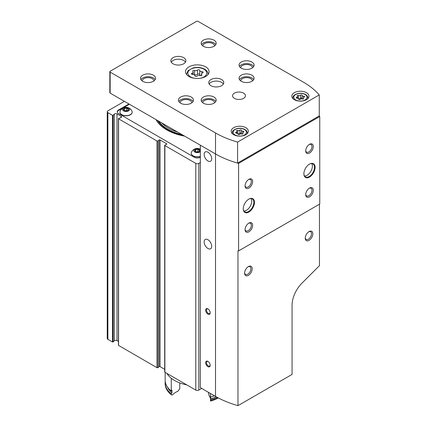 <?xml version="1.0" encoding="UTF-8"?>
<svg xmlns="http://www.w3.org/2000/svg" width="427" height="427" viewBox="0 0 427 427"><rect width="100%" height="100%" fill="white"/><g stroke="black" fill="none" stroke-linecap="round" stroke-linejoin="round"><path stroke-width="0.64" d="M200.343 157.275L200.343 157.275A4.286 2.477 0 0 1 194.28 157.275L118.482 113.513A4.286 2.477 0 0 1 117.228 111.762A4.286 2.477 0 0 1 118.482 110.011L128.943 103.974M124.396 101.348L107.871 110.887A2.146 1.238 0 0 0 107.241 111.762A2.146 1.238 0 0 0 107.871 112.637L112.477 115.301L113.15 115.247L114.308 114.094L114.308 340.783L113.15 341.936L112.477 341.99L107.871 339.332A2.146 1.238 0 0 1 107.241 338.456L107.241 111.762M200.343 162.527L198.827 163.402A2.146 1.238 0 0 1 195.796 163.402L164.881 145.554A0.646 0.374 0 0 1 164.694 145.292A0.646 0.374 0 0 1 164.966 144.988L166.567 144.342A0.646 0.374 0 0 0 166.84 144.038A0.646 0.374 0 0 0 166.653 143.776L160.061 139.971A0.646 0.374 0 0 0 159.079 140.019L157.958 140.942A0.646 0.374 0 0 1 156.976 140.99L118.573 118.818L118.663 118.428L120.665 117.761A1.713 0.993 0 0 0 121.524 116.902A1.713 0.993 0 0 0 121.017 116.203L117.003 113.886A1.713 0.993 0 0 0 114.308 114.094M117.003 113.886L117.003 340.575A1.713 0.993 0 0 0 114.308 340.783M117.003 340.575L118.45 341.408M118.45 118.642L118.45 345.336L156.976 367.679A0.646 0.374 0 0 0 157.958 367.631L159.079 366.708A0.646 0.374 0 0 1 160.061 366.66L164.694 369.334M164.694 145.292L164.694 371.981A0.646 0.374 0 0 0 164.881 372.243L195.796 390.091A2.146 1.238 0 0 0 198.827 390.091L201.709 388.431M129.397 104.236L118.482 110.54A4.286 2.477 0 0 0 117.249 112.023M132.173 112.2A6.111 3.528 180 0 1 132.173 112.29A6.111 3.528 180 0 1 126.061 115.818A6.111 3.528 180 0 1 119.95 112.29A6.111 3.528 180 0 1 119.955 112.2M127.566 108.869A6.111 3.528 180 0 1 128.57 109.072M200.343 156.485A6.111 3.528 180 0 1 191.205 153.426A6.111 3.528 180 0 1 191.205 153.336M198.822 150.005A6.111 3.528 180 0 1 199.82 150.208M156.01 119.603A43.202 24.942 0 0 0 166.765 129.925A43.202 24.942 0 0 0 184.645 136.133M199.131 149.487A2.573 1.484 180 0 1 199.131 151.585A2.573 1.484 180 0 1 195.491 151.585A2.573 1.484 180 0 1 194.829 150.923A2.573 1.484 180 0 1 196.025 149.253A2.573 1.484 180 0 1 199.131 149.487M194.92 150.987L195.561 149.605L197.952 149.237L199.703 150.245L199.062 151.628M200.343 151.654A3.597 2.076 180 0 1 195.16 152.199A3.597 2.076 180 0 1 194.589 149.178A3.597 2.076 180 0 1 199.857 149.066A3.597 2.076 180 0 1 200.343 149.418M200.343 156.314A6.111 3.528 180 0 1 191.205 153.25A6.111 3.528 180 0 1 191.371 152.428A6.432 6.432 0 0 1 200.343 149.215M198.512 149.792A6.111 3.528 180 0 1 199.719 150.005M127.881 108.351A2.573 1.484 180 0 1 127.881 110.449A2.573 1.484 180 0 1 124.241 110.449A2.573 1.484 180 0 1 123.579 109.782A2.573 1.484 180 0 1 124.775 108.111A2.573 1.484 180 0 1 127.881 108.351M123.67 109.851L124.31 108.469L126.702 108.1L128.452 109.109L127.812 110.492M128.607 107.93A3.597 2.076 180 0 1 126.995 111.404A3.597 2.076 180 0 1 122.586 108.864A3.597 2.076 180 0 1 128.607 107.93M132.007 111.292A6.111 3.528 180 0 1 132.173 112.114A6.111 3.528 180 0 1 126.061 115.642A6.111 3.528 180 0 1 119.95 112.114A6.111 3.528 180 0 1 120.12 111.292A6.432 6.432 0 0 1 132.007 111.292M127.262 108.655A6.111 3.528 180 0 1 128.463 108.869M198.422 151.879L197.952 151.606L197.952 149.237M199.703 151.083L199.703 150.245M195.561 151.606L195.561 149.605M197.952 151.606L196.207 151.879M127.171 110.742L126.702 110.47L126.702 108.1M128.452 109.947L128.452 109.109M124.31 110.47L124.31 108.469M126.702 110.47L124.956 110.742M193.853 74.661A1.201 0.694 0 0 1 194.547 74.762L194.547 70.524A2.103 1.212 0 0 0 197.498 70.071A1.201 0.694 0 0 1 198.849 69.729A1.201 0.694 0 0 1 199.756 70.396A1.201 0.694 0 0 1 199.756 70.418A2.103 1.212 0 0 0 199.756 70.455A2.103 1.212 0 0 0 201.918 71.667A1.201 0.694 0 0 1 203.151 72.36A1.201 0.694 0 0 1 202.521 72.969A2.103 1.212 0 0 0 201.416 74.036A2.103 1.212 0 0 0 201.731 74.672A1.201 0.694 0 0 1 201.907 75.04A1.201 0.694 0 0 1 201.293 75.643A1.201 0.694 0 0 1 200.076 75.627A2.103 1.212 0 0 0 197.125 76.086A1.201 0.694 0 0 1 195.774 76.428A1.201 0.694 0 0 1 194.867 75.755L194.872 75.734A1.201 0.694 0 0 0 194.867 75.755M194.872 75.734A2.103 1.212 0 0 0 194.872 75.702A2.103 1.212 0 0 0 192.71 74.485A1.201 0.694 0 0 1 191.472 73.796A1.201 0.694 0 0 1 192.102 73.182A2.103 1.212 0 0 0 193.207 72.115A2.103 1.212 0 0 0 192.897 71.48A1.201 0.694 0 0 1 192.716 71.117A1.201 0.694 0 0 1 193.33 70.508A1.201 0.694 0 0 1 194.547 70.524M243.433 132.167A1.484 0.854 0 0 0 242.653 132.92A1.484 0.854 0 0 0 242.878 133.368A0.849 0.491 0 0 1 243 133.624A0.849 0.491 0 0 1 242.568 134.051A0.849 0.491 0 0 1 241.709 134.041A1.484 0.854 0 0 0 239.627 134.366A0.849 0.491 0 0 1 238.677 134.606A0.849 0.491 0 0 1 238.036 134.131A0.849 0.491 0 0 0 238.036 134.131A1.484 0.854 0 0 0 238.036 134.094A1.484 0.854 0 0 0 236.515 133.24A0.849 0.491 0 0 1 235.64 132.749A0.849 0.491 0 0 1 236.088 132.317A1.484 0.854 0 0 0 236.862 131.564A1.484 0.854 0 0 0 236.643 131.116A0.849 0.491 0 0 1 236.521 130.859A0.849 0.491 0 0 1 236.953 130.432A0.849 0.491 0 0 1 237.807 130.443A1.484 0.854 0 0 0 239.894 130.123A0.849 0.491 0 0 1 240.844 129.883A0.849 0.491 0 0 1 241.485 130.352A0.849 0.491 0 0 1 241.485 130.368A1.484 0.854 0 0 0 241.485 130.395A1.484 0.854 0 0 0 243.006 131.249A0.849 0.491 0 0 1 243.881 131.735A0.849 0.491 0 0 1 243.433 132.167M304.072 97.159A1.484 0.854 0 0 0 303.293 97.911A1.484 0.854 0 0 0 303.517 98.359A0.849 0.491 0 0 1 303.64 98.616A0.849 0.491 0 0 1 303.207 99.043A0.849 0.491 0 0 1 302.348 99.032A1.484 0.854 0 0 0 300.266 99.352A0.849 0.491 0 0 1 299.316 99.598A0.849 0.491 0 0 1 298.676 99.123A0.849 0.491 0 0 0 298.676 99.123A1.484 0.854 0 0 0 298.676 99.085A1.484 0.854 0 0 0 297.155 98.226A0.849 0.491 0 0 1 296.279 97.74A0.849 0.491 0 0 1 296.728 97.308A1.484 0.854 0 0 0 297.502 96.555A1.484 0.854 0 0 0 297.283 96.107A0.849 0.491 0 0 1 297.16 95.851A0.849 0.491 0 0 1 297.592 95.424A0.849 0.491 0 0 1 298.446 95.434A1.484 0.854 0 0 0 300.533 95.114A0.849 0.491 0 0 1 301.483 94.869A0.849 0.491 0 0 1 302.124 95.344A0.849 0.491 0 0 0 302.124 95.344A1.484 0.854 0 0 0 302.124 95.381A1.484 0.854 0 0 0 303.645 96.24A0.849 0.491 0 0 1 304.52 96.726A0.849 0.491 0 0 1 304.072 97.159M238.592 163.376L238.592 250.9L319.759 204.042L319.759 116.518A83.612 48.272 0 0 0 319.263 115.925L319.263 94.922A83.612 48.272 0 0 0 303.432 82.181L198.069 21.35A1.073 0.619 0 0 0 196.553 21.35L110.145 71.24A1.073 0.619 0 0 0 109.83 71.677A1.073 0.619 0 0 0 110.145 72.115L215.507 132.941A83.612 48.272 0 0 0 237.572 142.084L237.572 163.087A83.612 48.272 0 0 0 238.592 163.376L319.759 116.518M109.83 71.677L109.83 92.68A1.073 0.619 0 0 0 110.145 93.118L215.507 153.95L200.343 145.196L200.343 387.641L215.507 396.395A83.612 48.272 0 0 0 237.978 405.65L292.063 374.426L292.063 305.273A21.441 12.378 120 0 1 302.038 283.069L319.46 265.685L319.46 204.213M248.856 212.064A7.932 4.58 -60 0 1 243.246 208.83A7.932 4.58 -60 0 1 248.856 199.11A7.932 4.58 -60 0 1 254.465 202.35A7.932 4.58 -60 0 1 248.856 212.064M309.495 177.056A7.932 4.58 -60 0 1 303.885 173.816A7.932 4.58 -60 0 1 309.495 164.101A7.932 4.58 -60 0 1 315.105 167.341A7.932 4.58 -60 0 1 309.495 177.056M309.495 196.836A5.359 3.096 -60 0 1 305.705 194.648A5.359 3.096 -60 0 1 309.495 188.083A5.359 3.096 -60 0 1 313.285 190.271A5.359 3.096 -60 0 1 309.495 196.836M248.856 188.083A5.359 3.096 -60 0 1 245.066 185.894A5.359 3.096 -60 0 1 248.856 179.329A5.359 3.096 -60 0 1 252.645 181.518A5.359 3.096 -60 0 1 248.856 188.083M248.856 231.845A5.359 3.096 -60 0 1 245.066 229.657A5.359 3.096 -60 0 1 248.856 223.097A5.359 3.096 -60 0 1 252.645 225.285A5.359 3.096 -60 0 1 248.856 231.845M309.495 153.074A5.359 3.096 -60 0 1 305.705 150.886A5.359 3.096 -60 0 1 309.495 144.321A5.359 3.096 -60 0 1 313.285 146.509A5.359 3.096 -60 0 1 309.495 153.074M237.978 405.65L237.978 250.729A83.612 48.272 180 0 0 238.592 250.9M215.507 396.395L215.507 153.95A83.612 48.272 0 0 0 237.572 163.087L319.263 115.925M215.507 132.941L215.507 153.95A83.612 48.272 0 0 0 237.572 163.087M237.572 142.084L319.263 94.922M245.824 127.694A8.577 4.953 180 0 1 248.338 131.19A8.577 4.953 180 0 1 239.76 136.144A8.577 4.953 180 0 1 231.183 131.19A8.577 4.953 180 0 1 236.478 126.616A8.577 4.953 180 0 1 245.824 127.694M306.463 92.68A8.577 4.953 180 0 1 308.977 96.182A8.577 4.953 180 0 1 300.4 101.135A8.577 4.953 180 0 1 291.822 96.182A8.577 4.953 180 0 1 297.117 91.608A8.577 4.953 180 0 1 306.463 92.68M173.058 63.799A7.505 4.334 0 0 0 181.235 64.739A7.505 4.334 0 0 0 185.868 60.735A7.505 4.334 0 0 0 178.363 56.401A7.505 4.334 0 0 0 170.859 60.735A7.505 4.334 0 0 0 173.058 63.799M210.959 85.683A7.505 4.334 0 0 0 219.136 86.617A7.505 4.334 0 0 0 223.764 82.619A7.505 4.334 0 0 0 216.265 78.285A7.505 4.334 0 0 0 208.76 82.619A7.505 4.334 0 0 0 210.959 85.683M205.649 66.863A11.791 6.805 180 0 1 209.102 71.677A11.791 6.805 180 0 1 197.311 78.483A11.791 6.805 180 0 1 185.521 71.677A11.791 6.805 180 0 1 192.801 65.384A11.791 6.805 180 0 1 205.649 66.863M251.887 62.048A7.505 4.334 180 0 1 254.086 65.112A7.505 4.334 180 0 1 246.582 69.446A7.505 4.334 180 0 1 239.077 65.112A7.505 4.334 180 0 1 243.71 61.109A7.505 4.334 180 0 1 251.887 62.048M213.991 40.17A7.505 4.334 180 0 1 216.185 43.228A7.505 4.334 180 0 1 208.68 47.562A7.505 4.334 180 0 1 201.181 43.228A7.505 4.334 180 0 1 205.809 39.231A7.505 4.334 180 0 1 213.991 40.17M251.887 75.179A7.505 4.334 180 0 1 254.086 78.242A7.505 4.334 180 0 1 246.582 82.571A7.505 4.334 180 0 1 239.077 78.242A7.505 4.334 180 0 1 243.71 74.239A7.505 4.334 180 0 1 251.887 75.179M213.991 97.057A7.505 4.334 180 0 1 216.185 100.121A7.505 4.334 180 0 1 208.68 104.455A7.505 4.334 180 0 1 201.181 100.121A7.505 4.334 180 0 1 205.809 96.118A7.505 4.334 180 0 1 213.991 97.057M153.352 75.179A7.505 4.334 180 0 1 155.545 78.242A7.505 4.334 180 0 1 148.046 82.571A7.505 4.334 180 0 1 140.542 78.242A7.505 4.334 180 0 1 145.175 74.239A7.505 4.334 180 0 1 153.352 75.179M191.248 97.057A7.505 4.334 180 0 1 193.447 100.121A7.505 4.334 180 0 1 185.942 104.455A7.505 4.334 180 0 1 178.438 100.121A7.505 4.334 180 0 1 183.071 96.118A7.505 4.334 180 0 1 191.248 97.057M234.455 98.37A6.432 3.715 0 0 0 241.463 99.176A6.432 3.715 0 0 0 245.434 95.744A6.432 3.715 0 0 0 239.003 92.035A6.432 3.715 0 0 0 232.571 95.744A6.432 3.715 0 0 0 234.455 98.37M178.844 101.525A7.505 4.334 180 0 1 191.248 99.859A7.505 4.334 180 0 1 193.041 101.525M180.05 102.806A5.898 3.405 180 0 1 183.781 99.758A5.898 3.405 180 0 1 190.111 100.516A5.898 3.405 180 0 1 191.835 102.806M140.942 79.641A7.505 4.334 180 0 1 153.352 77.976A7.505 4.334 180 0 1 155.145 79.641M142.154 80.922A5.898 3.405 180 0 1 145.885 77.874A5.898 3.405 180 0 1 152.215 78.632A5.898 3.405 180 0 1 153.933 80.922M201.581 101.525A7.505 4.334 180 0 1 213.991 99.859A7.505 4.334 180 0 1 215.784 101.525M202.793 102.806A5.898 3.405 180 0 1 206.524 99.758A5.898 3.405 180 0 1 212.854 100.516A5.898 3.405 180 0 1 214.573 102.806M239.483 79.641A7.505 4.334 180 0 1 251.887 77.976A7.505 4.334 180 0 1 253.681 79.641M240.689 80.922A5.898 3.405 180 0 1 244.42 77.874A5.898 3.405 180 0 1 250.75 78.632A5.898 3.405 180 0 1 252.474 80.922M201.581 44.632A7.505 4.334 180 0 1 213.991 42.967A7.505 4.334 180 0 1 215.784 44.632M202.793 45.913A5.898 3.405 180 0 1 206.524 42.865A5.898 3.405 180 0 1 212.854 43.623A5.898 3.405 180 0 1 214.573 45.913M239.483 66.511A7.505 4.334 180 0 1 251.887 64.851A7.505 4.334 180 0 1 253.681 66.511M240.689 67.797A5.898 3.405 180 0 1 244.42 64.744A5.898 3.405 180 0 1 250.75 65.507A5.898 3.405 180 0 1 252.474 67.797M223.364 84.018A7.505 4.334 0 0 0 216.265 81.087A7.505 4.334 0 0 0 209.161 84.018M185.462 62.134A7.505 4.334 0 0 0 178.363 59.204A7.505 4.334 0 0 0 171.264 62.134M207.922 314.123A3.213 1.857 -120 0 0 210.196 312.81A3.213 1.857 -120 0 0 207.922 308.87A3.213 1.857 -120 0 0 205.649 310.183A3.213 1.857 -120 0 0 207.922 314.123M207.922 366.638A3.213 1.857 -120 0 0 210.196 365.325A3.213 1.857 -120 0 0 207.922 361.386A3.213 1.857 -120 0 0 205.649 362.699A3.213 1.857 -120 0 0 207.922 366.638M207.922 248.477A5.359 3.096 -120 0 0 210.607 248.744A5.359 3.096 -120 0 0 210.607 242.552A5.359 3.096 -120 0 0 205.243 239.462A5.359 3.096 -120 0 0 204.421 243.753A5.359 3.096 -120 0 0 207.922 248.477M207.922 160.952A5.359 3.096 -120 0 0 210.607 161.219A5.359 3.096 -120 0 0 210.607 155.028A5.359 3.096 -120 0 0 205.243 151.932A5.359 3.096 -120 0 0 204.421 156.229A5.359 3.096 -120 0 0 207.922 160.952M248.402 275.346A5.359 3.096 -60 0 1 244.612 273.157A5.359 3.096 -60 0 1 248.402 266.592A5.359 3.096 -60 0 1 252.192 268.78A5.359 3.096 -60 0 1 248.402 275.346M309.041 240.337A5.359 3.096 -60 0 1 305.252 238.149A5.359 3.096 -60 0 1 309.041 231.583A5.359 3.096 -60 0 1 312.831 233.772A5.359 3.096 -60 0 1 309.041 240.337M309.153 144.54A4.43 2.557 -60 0 1 311.053 144.481A4.43 2.557 -60 0 1 311.731 148.03A4.43 2.557 -60 0 1 308.838 151.937A4.43 2.557 -60 0 1 306.623 152.156A4.43 2.557 -60 0 1 305.721 150.48M248.514 223.31A4.43 2.557 -60 0 1 250.414 223.252A4.43 2.557 -60 0 1 251.097 226.806A4.43 2.557 -60 0 1 248.199 230.708A4.43 2.557 -60 0 1 245.984 230.932A4.43 2.557 -60 0 1 245.082 229.251M248.514 179.548A4.43 2.557 -60 0 1 250.414 179.489A4.43 2.557 -60 0 1 251.097 183.044A4.43 2.557 -60 0 1 248.199 186.946A4.43 2.557 -60 0 1 245.984 187.165A4.43 2.557 -60 0 1 245.082 185.489M309.153 188.302A4.43 2.557 -60 0 1 311.053 188.243A4.43 2.557 -60 0 1 311.731 191.798A4.43 2.557 -60 0 1 308.838 195.699A4.43 2.557 -60 0 1 306.623 195.918A4.43 2.557 -60 0 1 305.721 194.242M308.694 231.802A4.43 2.557 -60 0 1 310.6 231.744A4.43 2.557 -60 0 1 311.278 235.293A4.43 2.557 -60 0 1 308.385 239.2A4.43 2.557 -60 0 1 306.17 239.419A4.43 2.557 -60 0 1 305.268 237.743M248.055 266.811A4.43 2.557 -60 0 1 249.96 266.752A4.43 2.557 -60 0 1 250.638 270.307A4.43 2.557 -60 0 1 247.745 274.209A4.43 2.557 -60 0 1 245.53 274.428A4.43 2.557 -60 0 1 244.628 272.752M309.34 164.192A7.505 4.334 -60 0 1 312.943 163.904A7.505 4.334 -60 0 1 314.096 169.919A7.505 4.334 -60 0 1 309.191 176.532A7.505 4.334 -60 0 1 305.438 176.901A7.505 4.334 -60 0 1 303.891 173.64M311.731 163.557A7.505 4.334 -60 0 1 307.072 175.305A7.505 4.334 -60 0 1 304.531 176.025M248.701 199.206A7.505 4.334 -60 0 1 252.304 198.918A7.505 4.334 -60 0 1 253.457 204.928A7.505 4.334 -60 0 1 248.551 211.541A7.505 4.334 -60 0 1 244.799 211.915A7.505 4.334 -60 0 1 243.251 208.648M251.092 198.571A7.505 4.334 -60 0 1 246.432 210.314A7.505 4.334 -60 0 1 243.892 211.034M210.191 365.069A2.637 1.521 60 0 1 209.652 366.056A2.637 1.521 60 0 1 208.333 365.928A2.637 1.521 60 0 1 206.615 363.601A2.637 1.521 60 0 1 207.015 361.493A2.637 1.521 60 0 1 208.141 361.52M210.191 312.553A2.637 1.521 60 0 1 209.652 313.541A2.637 1.521 60 0 1 208.333 313.413A2.637 1.521 60 0 1 206.615 311.086A2.637 1.521 60 0 1 207.015 308.977A2.637 1.521 60 0 1 208.141 309.004M302.124 95.408L302.124 98.509A1.484 0.854 0 0 0 302.124 98.536A1.484 0.854 0 0 0 302.433 99.059M302.124 98.472A0.849 0.491 0 0 0 301.462 98.018A0.849 0.491 0 0 0 300.533 98.263A1.484 0.854 0 0 1 298.446 98.584A0.849 0.491 0 0 0 298.366 98.557M241.485 130.416L241.485 133.518A1.484 0.854 0 0 0 241.485 133.544A1.484 0.854 0 0 0 241.794 134.067M241.485 133.48A0.849 0.491 0 0 0 240.823 133.027A0.849 0.491 0 0 0 239.894 133.272A1.484 0.854 0 0 1 237.807 133.598A0.849 0.491 0 0 0 237.727 133.571M199.756 70.487L199.756 74.656A2.103 1.212 0 0 0 199.756 74.688A2.103 1.212 0 0 0 200.775 75.728M194.547 74.762A2.103 1.212 0 0 0 197.498 74.303L197.498 70.071M199.756 74.602A1.201 0.694 0 0 0 198.822 73.956A1.201 0.694 0 0 0 197.498 74.303M166.898 373.411A32.18 18.58 0 0 0 186.796 384.898M210.618 399.176A20.368 11.759 180 0 0 209.198 395.994L208.264 392.216M165.249 381.519A32.158 18.564 0 0 0 165.153 382.918L165.153 383.793A32.158 18.564 0 0 0 171.264 394.676L172.273 395.098A20.368 11.759 180 0 1 177.968 391.164L179.756 388.703L179.756 382.907M218.293 397.932A30.013 17.331 0 0 1 210.719 401.044L210.447 400.739A32.158 18.564 0 0 0 218.224 397.895M210.447 400.739L210.447 399.864A32.158 18.564 0 0 0 217.359 397.436M171.264 394.676L171.264 393.801A32.158 18.564 0 0 1 165.153 382.918M210.447 399.864A20.368 11.759 0 0 0 210.671 398.85L210.671 397.003M210.671 398.85A30.659 17.699 0 0 0 216.265 396.827M167.533 387.124A30.659 17.699 0 0 0 171.948 392.856L171.948 390.059A20.368 11.759 180 0 0 171.264 391.004L171.264 378.247M214.493 395.813A32.158 18.564 0 0 1 210.447 397.062L210.447 393.475M165.153 372.403L165.153 380.115A32.158 18.564 0 0 0 171.264 391.004M171.948 392.856A20.368 11.759 0 0 0 171.264 393.801M107.871 112.637L107.871 339.332M112.477 115.301L112.477 341.99M113.15 115.247L113.15 341.936M121.017 116.203L121.017 117.606M118.573 118.818L118.573 345.507M156.976 140.99L156.976 367.679M157.958 140.942L157.958 367.631M159.079 140.019L159.079 366.708M160.061 139.971L160.061 366.66M166.653 143.776L166.653 144.299M164.881 145.554L164.881 372.243M195.796 163.402L195.796 390.091M198.827 163.402L198.827 390.091M118.482 110.54L118.482 110.011M177.739 132.146A40.554 23.416 180 0 1 161.796 122.939M182.019 134.617A41.59 24.013 180 0 1 158.636 121.119M183.092 135.236A42.214 24.371 180 0 1 157.568 120.499M157.462 121.919A42.855 24.745 180 0 1 156.138 119.672M194.845 78.333A9.431 5.444 180 0 1 189.15 70.348A9.431 5.444 180 0 1 203.983 69.227A9.431 5.444 180 0 1 199.777 78.333M244.457 129.53A6.645 3.838 180 0 1 241.479 135.951A6.645 3.838 180 0 1 233.339 131.249A6.645 3.838 180 0 1 244.457 129.53M305.097 94.522A6.645 3.838 180 0 1 302.119 100.937A6.645 3.838 180 0 1 293.979 96.24A6.645 3.838 180 0 1 305.097 94.522M110.145 72.115L110.145 93.118M208.034 74.511L208.034 74.127A10.718 6.191 180 0 1 208.008 74.544M186.615 74.544A10.718 6.191 180 0 1 186.594 74.127L186.594 74.511M307.904 98.578L307.904 97.932A7.505 4.334 180 0 1 307.787 98.701M293.013 98.701A7.505 4.334 180 0 1 292.895 97.932L292.895 98.578M247.265 133.592L247.265 132.941A7.505 4.334 180 0 1 247.148 133.71M232.373 133.71A7.505 4.334 180 0 1 232.256 132.941L232.256 133.592M303.645 97.356L303.645 96.24M303.517 98.872L303.517 98.359M296.728 98.173L296.728 97.308M298.446 98.584L298.446 95.434M300.533 98.263L300.533 95.114M243.006 132.365L243.006 131.249M242.878 133.881L242.878 133.368M236.088 133.181L236.088 132.317M237.807 133.598L237.807 130.443M239.894 133.272L239.894 130.123M201.918 73.252L201.918 71.667M201.731 75.403L201.731 74.672M192.102 74.405L192.102 73.182M208.034 74.127C208.013 72.19 206.881 70.535 204.624 69.163C201.138 67.338 197.258 66.932 192.983 67.952L188.067 70.668L186.594 74.127M307.904 97.932C307.856 96.534 307.061 95.381 305.529 94.479C303.165 93.23 300.512 92.931 297.571 93.577C292.703 95.322 293.168 96.699 292.895 97.932M247.265 132.941C247.217 131.543 246.422 130.39 244.89 129.488C242.525 128.239 239.873 127.94 236.932 128.586C232.064 130.336 232.528 131.708 232.256 132.941M302.124 98.536L302.124 95.381M303.293 99.011L303.293 97.911M297.502 98.247L297.502 96.555M241.485 133.544L241.485 130.395M242.653 134.019L242.653 132.92M236.862 133.256L236.862 131.564M199.756 74.688L199.756 70.455M201.416 75.595L201.416 74.036M193.207 74.511L193.207 72.115"/></g></svg>
